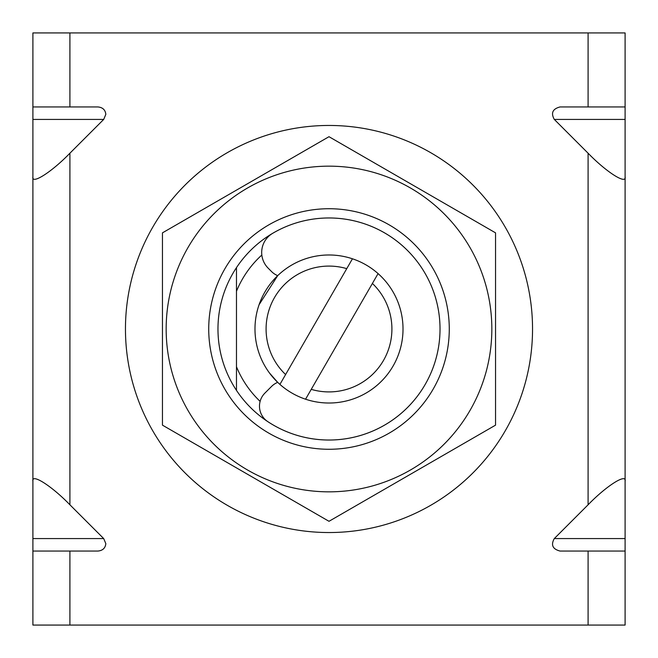 <?xml version="1.0" encoding="UTF-8"?>
<svg xmlns="http://www.w3.org/2000/svg" width="658" height="658" viewBox="0 0 658 658"><rect width="100%" height="100%" fill="white"/><g stroke="black" fill="none" stroke-linecap="round" stroke-linejoin="round"><path stroke-width="0.99" d="M236.477 267.625A111.021 111.021 0 0 1 440.021 329A111.021 111.021 0 0 1 236.477 390.375L236.477 366.745L236.477 390.375A111.021 111.021 0 0 1 236.477 267.625L236.477 291.255A99.926 99.926 0 0 1 261.835 255.024M260.116 401.38A99.926 99.926 0 0 1 236.477 366.745L236.477 291.255M277.701 275.644L259.096 304.679L277.701 275.644A18.506 18.506 0 0 1 271.589 271.589L268.193 268.193A22.207 22.207 0 0 1 272.609 233.36A111.021 111.021 0 0 1 440.021 329A111.021 111.021 0 0 1 267.781 421.622A18.506 18.506 0 0 1 264.903 393.097L271.589 386.411A18.506 18.506 0 0 1 277.701 382.356L269.5 373.028L277.701 382.356M378.079 273.596A74.017 74.017 0 0 1 305.559 399.209L311.242 389.355A62.913 62.913 0 0 0 372.395 283.45L378.079 273.596A74.017 74.017 0 0 0 352.441 258.791L346.758 268.645A62.913 62.913 0 0 0 285.605 374.55L279.921 384.404A74.017 74.017 0 0 1 352.441 258.791M346.758 268.645L285.605 374.55M279.921 384.404A74.017 74.017 0 0 0 305.559 399.209M311.242 389.355L372.395 283.45M32.9 551.05L32.9 538.581L103.701 538.581L105.831 543.648C105.338 548.114 102.706 550.582 97.96 551.05L32.9 551.05L32.9 625.067L625.1 625.067L625.1 551.05L560.04 551.05C552.63 549.126 550.721 544.972 554.299 538.581L588.096 504.785C606.405 485.875 626.753 472.929 625.1 481.253L625.1 551.05M588.096 32.933L588.096 106.95L625.1 106.95L625.1 32.933L69.904 32.933L69.904 106.95L97.96 106.95C102.706 107.418 105.338 109.886 105.831 114.352L103.701 119.419L69.904 153.215L69.904 504.785C51.595 485.875 31.247 472.929 32.9 481.253L32.9 538.581M32.9 481.253L32.9 32.933L69.904 32.933M103.701 538.581L69.904 504.785M625.1 106.95L625.1 119.419L554.299 119.419L588.096 153.215L588.096 504.785M554.299 119.419C550.721 113.028 552.63 108.874 560.04 106.95L588.096 106.95M236.477 366.745L236.477 390.375M32.9 176.747C31.247 185.071 51.595 172.125 69.904 153.215M69.904 106.95L32.9 106.95M625.1 119.419L625.1 481.253M625.1 176.747C626.753 185.071 606.405 172.125 588.096 153.215M145.928 417.962A203.544 203.544 0 0 1 240.038 145.928A203.544 203.544 0 0 1 512.072 240.038A203.544 203.544 0 0 1 417.962 512.072A203.544 203.544 0 0 1 145.928 417.962M449.274 329A120.274 120.274 0 0 1 329 449.274A120.274 120.274 0 0 1 208.726 329A120.274 120.274 0 0 1 329 208.726A120.274 120.274 0 0 1 449.274 329M166.161 329A162.839 162.839 0 0 1 329 166.161A162.839 162.839 0 0 1 491.839 329A162.839 162.839 0 0 1 329 491.839A162.839 162.839 0 0 1 166.161 329M495.54 329L495.54 232.85L329 136.7L162.46 232.85L162.46 425.15L329 521.3L495.54 425.15L495.54 329M69.904 551.05L69.904 625.067M588.096 551.05L588.096 625.067M103.701 119.419L32.9 119.419M554.299 538.581L625.1 538.581"/></g></svg>
